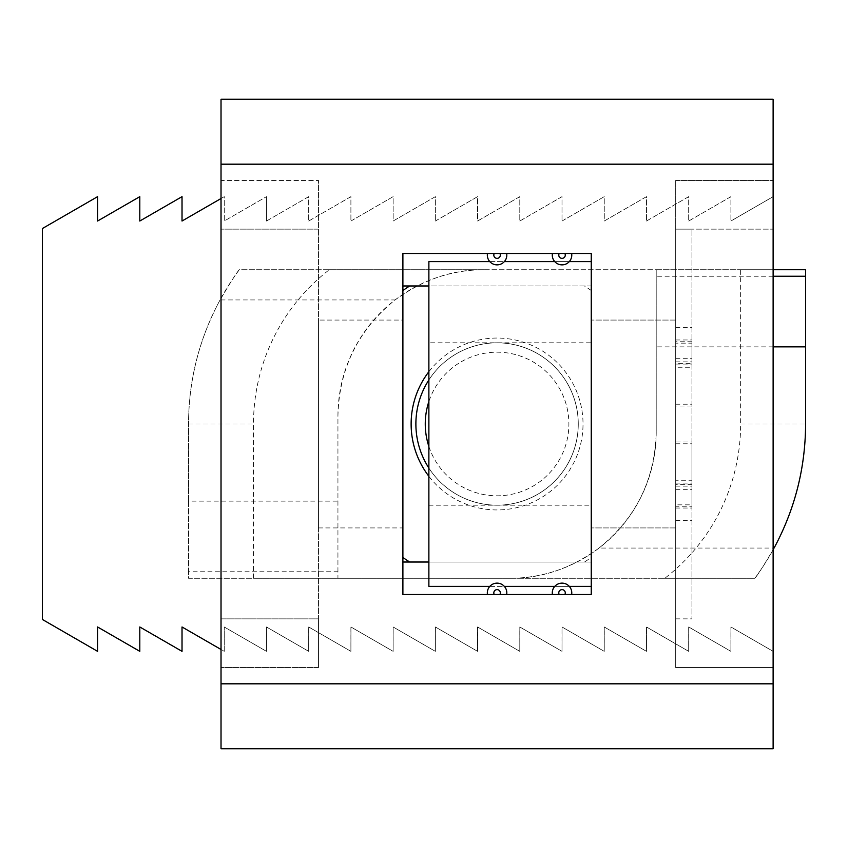 <?xml version="1.0" encoding="UTF-8"?>
<svg xmlns="http://www.w3.org/2000/svg" width="848" height="848" viewBox="0 0 848 848"><rect width="100%" height="100%" fill="white"/><g stroke="black" fill="none" stroke-linecap="round" stroke-linejoin="round"><path stroke-width="0.64" stroke-dasharray="4.24 3.18" d="M428.876 468.054A81.196 81.196 0 0 0 578.262 424A81.196 81.196 0 0 1 497.076 505.196A81.196 81.196 0 0 1 415.88 424A81.196 81.196 0 0 0 497.076 505.196A81.196 81.196 0 0 0 520.036 346.122A81.196 81.196 0 0 0 428.876 379.946A81.196 81.196 0 0 1 578.262 424A81.196 81.196 0 0 0 428.876 379.946M584.452 562.023L591.257 562.023L591.257 557.475A163.357 163.357 0 0 1 584.452 562.023L402.895 562.023L402.895 594.501L506.68 594.501A9.741 9.741 0 0 0 497.076 583.138A9.741 9.741 0 0 0 487.462 594.501M402.895 562.023L402.895 253.499L487.462 253.499A9.741 9.741 0 0 0 497.076 264.862A9.741 9.741 0 0 0 506.68 253.499L487.462 253.499M402.895 285.977L584.452 285.977A163.357 163.357 0 0 1 591.257 290.525L591.257 285.977L584.452 285.977M552.419 253.499L571.637 253.499A9.741 9.741 0 0 1 562.023 264.862A9.741 9.741 0 0 1 552.419 253.499L506.68 253.499M571.637 594.501L552.419 594.501A9.741 9.741 0 0 1 562.023 583.138A9.741 9.741 0 0 1 571.637 594.501L591.257 594.501L591.257 562.023L428.876 562.023M337.939 571.764L337.939 415.88A146.142 146.142 0 0 1 484.081 269.738L656.204 269.738L656.204 432.12A146.142 146.142 0 0 1 510.061 578.262L337.939 578.262L337.939 571.764L188.542 571.764L188.542 578.262L337.939 578.262L337.939 415.88C339.115 368.424 358.163 329.777 395.104 299.948L220.077 299.948C230.423 282.373 236.836 272.303 239.295 269.738L484.081 269.738C452.779 269.431 423.12 279.501 395.104 299.948M220.077 299.948C199.238 338.67 188.733 380.021 188.542 424L188.542 578.262L253.499 578.262L253.499 424A194.86 194.86 0 0 1 329.31 269.738L239.295 269.738A259.817 259.817 0 0 0 188.542 424L188.542 501.136L337.939 501.136M773.122 269.738L656.204 269.738L656.204 432.12C655.038 479.576 635.979 518.223 599.048 548.052L773.122 548.052M773.122 346.864L656.204 346.864M506.68 594.501L552.419 594.501M221.021 198.527L224.243 196.662L224.275 221.021L266.463 196.662L224.275 221.021L224.243 196.662L182.055 221.021L182.023 196.662L139.835 221.021L139.803 196.662L97.573 221.021L97.573 196.662L42.4 228.525L42.4 619.475L97.573 651.338L97.573 626.979L139.803 651.338L139.803 626.979L182.023 651.338L182.055 626.979L224.243 651.338L224.243 626.979L224.243 651.338L221.021 649.473L221.021 99.237L773.122 99.237L773.122 196.662L730.902 221.021L773.122 196.662L773.122 651.338L730.934 626.979L730.902 651.338L688.714 626.979L688.682 651.338L646.494 626.979L646.462 651.338L604.274 626.979L604.232 651.338L562.044 626.979L562.012 651.338L519.824 626.979L519.792 651.338L477.604 626.979L477.572 651.338L435.384 626.979L435.353 651.338L393.165 626.979L393.133 651.338L350.945 626.979L350.902 651.338L308.714 626.979L308.683 651.338L266.495 626.979L266.463 651.338L224.243 626.979L266.463 651.338L266.463 626.979L308.683 651.338L308.683 626.979L350.902 651.338L350.902 626.979L393.133 651.338L393.133 626.979L435.353 651.338L435.353 626.979L477.572 651.338L477.572 626.979L519.792 651.338L519.792 626.979L562.012 651.338L562.012 626.979L604.232 651.338L604.232 626.979L646.462 651.338L646.462 626.979L688.682 651.338L688.682 626.979L730.902 651.338L730.902 626.979L773.122 651.338L773.122 748.763L221.021 748.763L221.021 649.473M266.495 221.021L308.683 196.662L308.683 221.021L308.683 196.662L266.495 221.021L266.463 196.662L266.463 221.021M308.714 221.021L350.902 196.662L350.902 221.021L350.902 196.662L308.714 221.021M350.945 221.021L393.133 196.662L393.133 221.021L435.353 196.662L435.353 221.021L435.353 196.662L393.165 221.021L393.133 196.662L350.945 221.021M435.384 221.021L477.572 196.662L477.572 221.021L519.792 196.662L519.792 221.021L519.792 196.662L477.604 221.021L477.572 196.662L435.384 221.021M519.824 221.021L562.012 196.662L562.012 221.021L562.012 196.662L519.824 221.021M562.044 221.021L604.232 196.662L604.232 221.021L646.462 196.662L646.462 221.021L646.462 196.662L604.274 221.021L604.232 196.662L562.044 221.021M646.494 221.021L688.682 196.662L688.682 221.021L688.682 196.662L646.494 221.021M688.714 221.021L730.902 196.662L730.902 221.021L730.902 196.662L688.714 221.021M571.637 253.499L591.257 253.499L591.257 285.977L428.876 285.977M318.456 527.922L318.456 320.078L318.456 527.922L402.895 527.922L402.895 320.078L318.456 320.078L402.895 320.078L402.895 527.922L318.456 527.922M675.697 320.078L675.697 527.922L591.257 527.922L591.257 320.078L591.257 527.922L675.697 527.922L675.697 320.078L591.257 320.078L675.697 320.078M773.122 667.577L773.122 180.423L773.122 667.577L675.697 667.577L675.697 618.86L675.697 667.577L773.122 667.577M221.021 618.86L221.021 229.14L221.021 667.577L221.021 618.86L318.456 618.86L318.456 180.423L318.456 667.577L318.456 618.86L221.021 618.86M221.021 180.423L221.021 229.14L221.021 180.423L318.456 180.423L221.021 180.423M318.456 667.577L221.021 667.577L318.456 667.577M675.697 229.14L675.697 618.86L675.697 180.423L675.697 618.86L675.697 229.14L773.122 229.14L675.697 229.14L691.936 229.14L691.936 618.86L691.936 229.14M675.697 180.423L773.122 180.423L675.697 180.423M591.257 290.525L591.257 557.475M664.843 578.262L754.847 578.262A259.817 259.817 0 0 0 805.6 424L805.6 269.738L740.643 269.738L740.643 424A194.86 194.86 0 0 1 664.843 578.262L253.499 578.262M329.31 269.738L740.643 269.738M774.076 548.052C763.719 565.627 757.306 575.697 754.847 578.262L510.061 578.262C541.374 578.569 571.033 568.499 599.048 548.052M188.542 501.136L188.542 571.764M773.122 276.236L656.204 276.236M428.876 342.804L428.876 505.196L428.876 342.804L591.257 342.804L591.257 505.196L591.257 342.804M428.876 505.196L591.257 505.196M591.257 586.381L428.876 586.381L428.876 261.619L591.257 261.619L591.257 586.381L591.257 261.619M489.815 261.619L504.337 261.619M554.762 261.619L569.284 261.619M489.815 586.381L504.337 586.381M554.762 586.381L569.284 586.381M691.936 504.836L691.936 506.818L675.697 506.818L675.697 504.836L691.936 504.836L691.936 480.742L675.697 480.742L675.697 406.022L691.936 406.022L691.936 480.742M675.697 504.836L675.697 480.742M691.936 506.818L691.936 484.325L675.697 484.325L675.697 506.818M691.936 343.164L691.936 363.675L675.697 363.675L675.697 341.182L675.697 343.164L691.936 343.164L691.936 367.258L675.697 367.258L675.697 441.978L691.936 441.978L691.936 367.258M675.697 406.022L675.697 363.675M675.697 343.164L675.697 367.258M675.697 441.978L675.697 484.325M691.936 441.978L691.936 484.325M691.936 406.022L691.936 363.675M428.876 371.7A85.945 85.945 0 0 1 583.021 424A85.945 85.945 0 0 1 428.876 476.3M428.876 446.493A71.815 71.815 0 0 0 568.891 424A71.815 71.815 0 0 0 428.876 401.507M318.456 229.14L221.021 229.14L318.456 229.14M675.697 618.86L691.936 618.86M740.643 424L805.6 424M188.542 424L253.499 424M675.697 483.922L691.936 483.922M675.697 361.863L691.936 361.863M675.697 404.21L691.936 404.21M675.697 339.974L691.936 339.974M675.697 364.078L691.936 364.078M675.697 443.79L691.936 443.79M675.697 486.137L691.936 486.137M675.697 508.026L691.936 508.026M691.936 341.182L675.697 341.182M675.697 358.683L691.936 358.683M675.697 327.667L691.936 327.667M675.697 489.317L691.936 489.317M675.697 520.333L691.936 520.333"/><path stroke-width="1.27" d="M428.876 379.946A81.196 81.196 0 0 0 415.88 424A81.196 81.196 0 0 1 428.876 379.946A81.196 81.196 0 0 0 428.876 468.054M409.701 562.023A163.357 163.357 0 0 1 402.895 557.475M402.895 290.525A163.357 163.357 0 0 1 409.701 285.977M571.637 253.499A9.741 9.741 0 0 1 562.023 264.862A9.741 9.741 0 0 1 552.419 253.499A9.741 9.741 0 0 0 562.023 264.862M552.419 594.501A9.741 9.741 0 0 1 562.023 583.138A9.741 9.741 0 0 1 571.637 594.501A9.741 9.741 0 0 0 562.023 583.138M506.68 253.499A9.741 9.741 0 0 1 497.076 264.862A9.741 9.741 0 0 1 487.462 253.499A9.741 9.741 0 0 0 497.076 264.862M487.462 594.501A9.741 9.741 0 0 1 497.076 583.138A9.741 9.741 0 0 1 506.68 594.501A9.741 9.741 0 0 0 497.076 583.138M773.122 548.052L774.076 548.052C794.905 509.33 805.409 467.979 805.6 424L805.6 346.864L773.122 346.864M402.895 562.023L428.876 562.023M221.021 198.527L182.023 221.021L182.023 196.662L139.803 221.021L139.803 196.662L97.573 221.021L97.573 196.662L42.4 228.525L42.4 619.475L97.573 651.338L97.573 626.979L139.803 651.338L139.803 626.979L182.023 651.338L182.023 626.979L221.021 649.473M428.876 285.977L402.895 285.977M591.257 253.499L402.895 253.499L402.895 594.501L591.257 594.501L591.257 253.499M773.122 99.237L773.122 164.183L221.021 164.183L221.021 99.237L773.122 99.237M773.122 683.817L773.122 748.763L221.021 748.763L221.021 683.817L773.122 683.817L773.122 164.183M221.021 683.817L221.021 164.183M805.6 346.864L805.6 269.738L773.122 269.738M805.6 276.236L773.122 276.236M489.815 586.381L428.876 586.381L428.876 261.619L489.815 261.619M504.337 261.619L554.762 261.619M569.284 261.619L591.257 261.619M504.337 586.381L554.762 586.381M569.284 586.381L591.257 586.381M428.876 476.3A85.945 85.945 0 0 1 428.876 371.7M428.876 401.507A71.815 71.815 0 0 0 428.876 446.493M559.214 253.499A3.244 3.244 0 0 0 562.023 258.364A3.244 3.244 0 0 0 564.842 253.499M564.842 594.501A3.244 3.244 0 0 0 562.023 589.636A3.244 3.244 0 0 0 559.214 594.501M494.257 253.499A3.244 3.244 0 0 0 497.076 258.364A3.244 3.244 0 0 0 499.885 253.499M499.885 594.501A3.244 3.244 0 0 0 497.076 589.636A3.244 3.244 0 0 0 494.257 594.501"/></g></svg>

